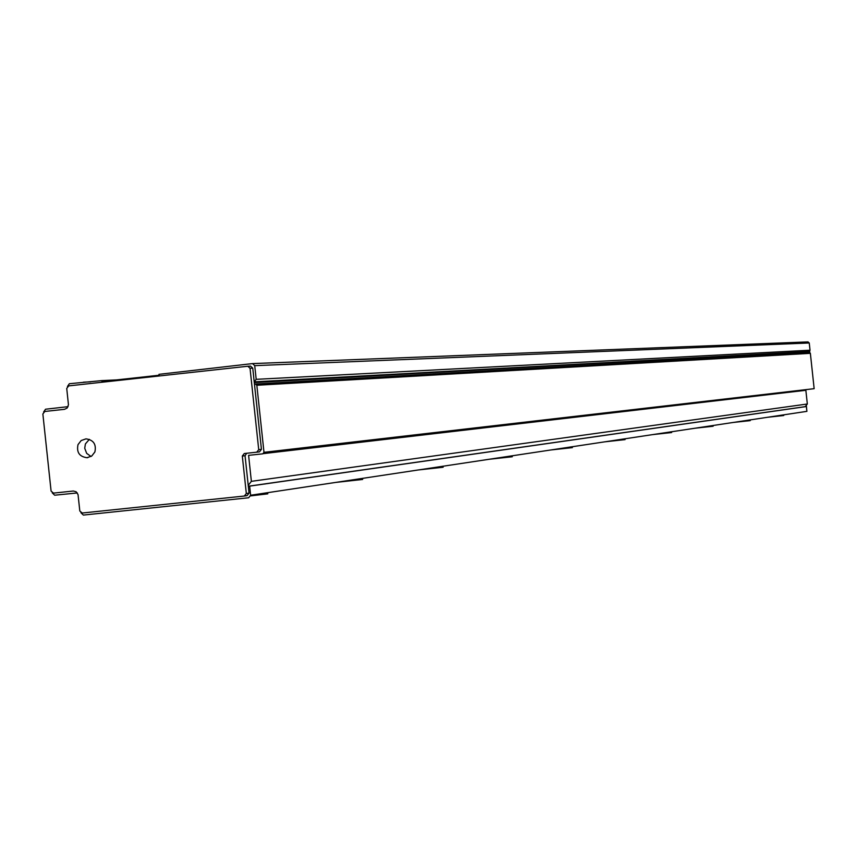 <?xml version="1.0" encoding="UTF-8"?>
<svg xmlns="http://www.w3.org/2000/svg" width="857" height="857" viewBox="0 0 857 857"><rect width="100%" height="100%" fill="white"/><g stroke="black" fill="none" stroke-linecap="round" stroke-linejoin="round"><path stroke-width="1.29" d="M252.579 363.604L807.937 341.911L809.254 342.982L810.026 350.202L256.189 379.33L254.733 365.65L252.515 363.593L158.995 374.327L159.091 375.237L101.929 381.515L101.833 380.604L116.531 379.908M810.026 350.202L809.094 352.709M67.446 386.475L69.363 383.722L101.833 380.604M68.078 406.657L45.55 409.228L43.632 411.981M247.877 366.239L250.533 366.121L252.761 368.167L261.428 449.368L259.446 451.885L244.299 453.524L242.317 456.042L246.323 493.514L244.341 496.032L82.229 513.032L79.808 510.997L78.041 494.607L76.144 491.768L73.359 491.018L53.466 493.118L51.088 491.072L42.861 413.974L44.81 411.467L64.532 409.314L67.157 408.028L68.453 404.815L66.728 388.414L68.689 385.896L247.823 366.239L250.04 368.285L258.728 449.679L256.757 452.196M256.189 379.33L254.218 381.858L808.965 351.531L254.293 382.576M809.683 351.188L809.844 352.709M90.778 381.826L83.375 382.179M801.798 352.313L801.884 353.116M254.465 384.14L809.64 352.677L810.368 353.33L814.15 388.682L263.988 452.325L262.799 453.835L248.594 455.346L251.369 481.345L248.219 485.362L249.044 493.107L247.073 495.625L244.534 496.01M263.399 453.621L805.859 390.299L807.326 404.001L805.194 406.657L248.305 486.24M804.059 389.849L803.952 390.524M803.941 390.503L804.809 389.764M806.298 405.286L806.801 410.417M806.383 406.539L249.644 486.133L250.619 495.25L806.898 411.349L806.383 406.539L805.194 406.657M94.891 451.939L91.763 455.999L87.018 457.713C79.444 456.706 76.434 452.357 77.998 444.644L81.169 440.541L85.979 438.859C93.488 439.92 96.466 444.28 94.891 451.939M52.256 492.861L54.666 495.207L77.323 492.946M80.912 512.732L83.375 515.078L248.637 497.767L250.619 495.25M249.644 486.133L248.316 486.273M248.219 485.362L245.048 455.731L246.72 453.267M809.64 352.677L255.472 384.032L256.832 385.264L263.988 452.325M807.326 404.001L251.369 481.345M250.598 495.892L267.78 493.846L267.652 492.679M335.569 482.437L362.629 479.459L362.511 478.377M418.152 469.979L443.123 467.247L443.015 466.229M489.122 459.277L512.304 456.749L512.207 455.795M550.772 449.979L572.39 447.622L572.294 446.733M604.828 441.826L625.074 439.62L624.989 438.784M652.595 434.617L671.642 432.549L671.567 431.757M695.134 428.2L713.11 426.25L713.024 425.5M733.238 422.458L750.261 420.616L750.175 419.898M767.572 417.273L783.737 415.527L783.662 414.852M91.013 456.492L86.675 453.364L84.736 448.275L85.389 443.947L89.342 439.352M641.368 409.496L641.282 408.682M640.929 409.55L640.843 408.735M645.814 408.157L645.899 408.971M638.508 409.003L638.465 409.839M648.363 408.682L648.128 407.889M637.897 409.903L637.929 409.068M254.733 365.65L809.254 342.982M250.04 368.285L252.761 368.167M261.428 449.368L258.728 449.679M256.832 385.264L810.368 353.33M246.323 493.514L249.044 493.107M245.048 455.731L242.317 456.042M589.477 414.681L589.562 415.549M634.555 409.464L634.566 410.299M648.342 407.868L648.428 408.671L648.331 407.868M588.448 414.799L588.545 415.666L588.427 414.799M636.901 409.185L636.901 410.021M637.769 409.089L637.769 409.925M636.012 409.292L636.012 410.128M252.515 363.593L808.065 341.911M247.823 366.239L250.533 366.121M87.018 457.713L87.821 457.627M330.652 444.612L330.781 445.758M358.558 441.387L358.687 442.501M413.47 435.035L413.588 436.095M439.362 432.046L439.48 433.064M484.676 426.797L484.773 427.782M508.801 424.011L508.908 424.965M546.53 419.641L546.627 420.562M569.123 417.027L569.219 417.927M600.778 413.363L600.875 414.231M622.011 410.91L622.096 411.746M648.738 407.825L648.824 408.628M668.76 405.5L668.835 406.293M691.428 402.886L691.513 403.647M710.378 400.69L710.453 401.44M729.693 398.451L729.768 399.18M747.668 396.373L747.743 397.08M764.176 394.466L764.24 395.152M781.263 392.485L781.338 393.159"/></g></svg>
